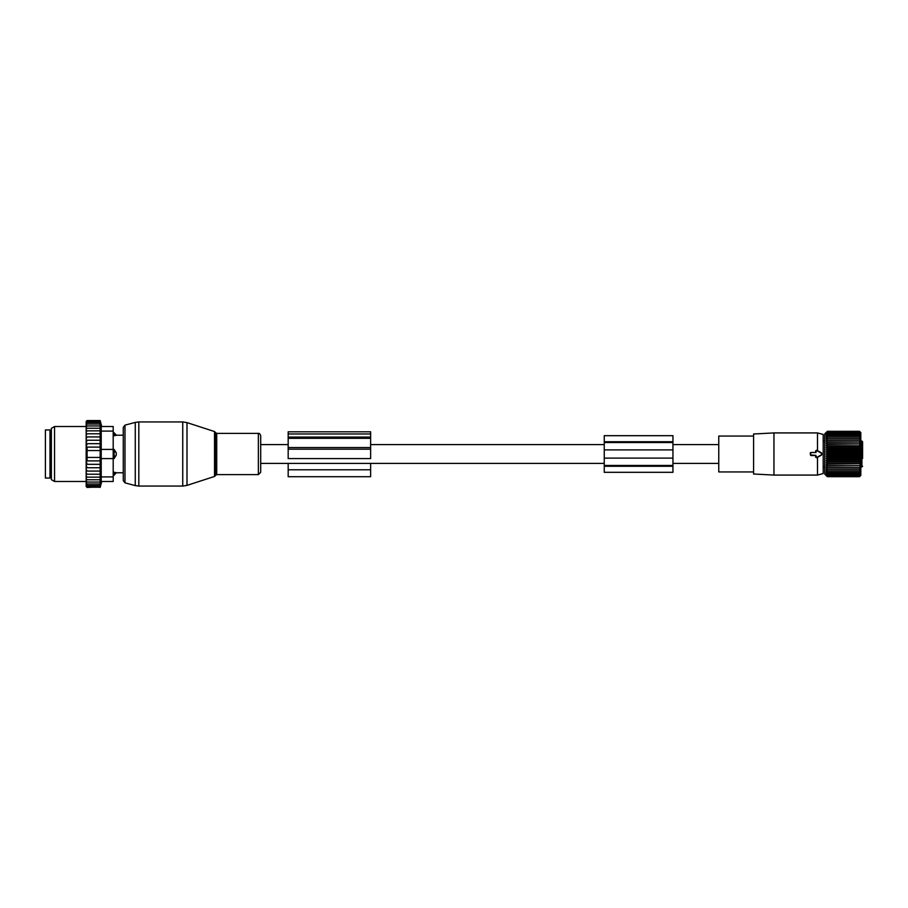 <?xml version="1.0" encoding="UTF-8"?>
<svg xmlns="http://www.w3.org/2000/svg" width="908" height="908" viewBox="0 0 908 908"><rect width="100%" height="100%" fill="white"/><g stroke="black" fill="none" stroke-linecap="round" stroke-linejoin="round"><path stroke-width="1.36" d="M815.872 452.627L816.564 450.425L821.377 453.206A0.919 0.919 0 0 1 821.377 454.794L816.564 457.575L815.872 455.373L810.379 454.919L810.833 452.627L815.702 452.456L810.833 452.456L810.22 453.081L810.833 455.544L815.702 455.544L815.668 457.178L816.678 457.757L821.558 455.101L821.558 452.899L816.678 450.243L815.668 450.822L815.702 452.456M817.484 450.72L817.484 432.923L773.957 432.923L773.957 475.077L817.484 475.077L817.484 457.28M817.484 475.077L823.204 473.533L823.204 434.467L817.484 432.923M773.957 432.923L753.583 434.001L753.583 473.999L773.957 475.077M753.583 471.944L718.761 471.944L718.761 436.056L753.583 436.056M862.6 458.347L862.6 442.321M862.6 458.449L862.6 449.551M862.6 452.241L862.6 450.334L862.6 452.241M826.212 432.424L824.759 433.888L824.759 474.112L827.358 476.689L826.212 475.474L827.358 476.473L826.212 475.156L827.358 476.042L826.212 474.646L827.358 475.395L826.212 473.931L827.358 474.532L826.212 473.023L827.358 473.488L826.212 471.944L827.358 472.251L826.212 470.673L827.358 470.832L826.212 469.254L827.358 469.254L826.212 467.688L860.648 467.688L859.501 469.254L860.648 469.254L859.501 470.832L860.648 470.673L859.501 472.251L860.648 471.944L859.501 473.488L860.648 473.023L859.501 474.532L860.648 473.931L859.501 475.395L860.648 474.646L859.501 476.042L860.648 475.156L859.501 476.473L860.648 475.474L859.501 476.689L860.818 475.406L860.818 432.594L859.501 431.311L827.358 431.311L826.212 432.526L827.358 431.527L826.212 432.844L827.358 431.958L826.212 433.354L827.358 432.605L826.212 434.069L827.358 433.468L826.212 434.977L827.358 434.512L826.212 436.056L827.358 435.749L826.212 437.327L827.358 437.168L826.212 438.746L827.358 438.746L826.212 440.312L827.358 440.471L826.212 442.014L827.358 442.321L826.212 443.83L827.358 444.284L826.212 445.749L827.358 446.35L826.212 447.735L827.358 448.484L859.501 448.484L860.648 447.735L859.501 446.35L827.358 446.35M860.648 432.424L859.501 431.311L860.648 432.526L859.501 431.527L827.358 431.527M860.648 438.746L859.501 438.746L860.648 438.746L859.501 437.168L860.648 437.327L859.501 435.749L860.648 436.056L859.501 434.512L860.648 434.977L859.501 433.468L860.648 434.069L859.501 432.605L860.648 433.354L859.501 431.958L860.648 432.844L859.501 431.527M826.212 440.312L860.648 440.312L859.501 438.746L826.212 438.746M860.648 440.312L827.358 440.471M826.212 442.014L860.648 442.014L859.501 440.471M860.648 442.014L827.358 442.321M826.212 443.83L860.648 443.83L859.501 442.321M860.648 443.83L827.358 444.284M826.212 445.749L860.648 445.749L859.501 444.284M860.648 445.749L859.501 446.35M859.501 431.958L827.358 431.958M859.501 432.605L827.358 432.605M859.501 433.468L827.358 433.468M859.501 434.512L827.358 434.512M859.501 435.749L827.358 435.749M859.501 437.168L827.358 437.168M826.212 447.735L860.648 447.735M826.212 467.688L827.358 467.529L826.212 465.986L827.358 465.679L826.212 464.17L827.358 463.716L826.212 462.251L827.358 461.65L826.212 460.265L827.358 459.516L826.212 458.211L827.358 457.337L826.212 456.111L827.358 455.112L826.212 454L827.358 452.888L826.212 451.889L827.358 450.663L826.212 449.789L860.648 449.789L859.501 448.484M860.648 449.789L859.501 450.663L827.358 450.663M826.212 451.889L860.648 451.889L859.501 450.663M860.648 451.889L859.501 452.888L827.358 452.888M826.212 454L860.648 454L859.501 452.888M860.648 454L859.501 455.112L827.358 455.112M826.212 456.111L860.648 456.111L859.501 455.112M860.648 456.111L859.501 457.337L827.358 457.337M826.212 458.211L860.648 458.211L859.501 457.337M860.648 458.211L859.501 459.516L827.358 459.516M826.212 460.265L860.648 460.265L859.501 459.516M860.648 460.265L859.501 461.65L827.358 461.65M826.212 462.251L860.648 462.251L859.501 461.65M860.648 462.251L859.501 463.716L827.358 463.716M826.212 464.17L859.501 463.716M860.648 464.17L859.501 465.679L827.358 465.679M826.212 465.986L859.501 465.679M860.648 465.986L859.501 467.529L827.358 467.529M860.648 467.688L859.501 467.529M860.648 469.254L826.212 469.254M860.648 475.576L859.501 476.689L827.358 476.689L826.212 475.576M826.212 449.789L827.358 448.484M859.501 470.832L827.358 470.832M859.501 472.251L827.358 472.251M859.501 473.488L827.358 473.488M859.501 474.532L827.358 474.532M859.501 475.395L827.358 475.395M859.501 476.042L827.358 476.042M859.501 476.473L827.358 476.473M672.953 442.548L604.251 442.548L604.251 435.681L672.953 435.681L672.953 458.12L604.251 458.12L604.251 442.548M672.953 466.281L672.953 465.452L604.251 465.452L604.251 472.319L672.953 472.319L672.953 466.281L604.251 466.281M672.953 472.319L604.251 472.319M672.953 465.452L672.953 458.12M604.251 465.452L604.251 458.12M113.194 472.217L114.113 472.217L114.113 475.213L116.247 472.75L123.272 472.784M114.113 472.217L116.406 472.784M113.194 426.51L101.219 426.51L113.194 426.51L113.194 449.415L114.113 449.415L116.247 452.842L116.247 455.158L114.113 458.585L113.194 458.585L113.194 481.49L101.219 481.49L113.194 481.49M114.113 449.415L114.113 458.585M116.247 435.25L114.113 435.783L116.247 435.25A3.666 2.633 0 0 0 114.113 433.82L114.113 435.783L113.194 435.783M113.194 432.787L114.113 432.787L114.113 433.82L113.194 433.82M49.985 432.9L49.985 478.051L45.4 478.051L45.4 429.949L49.985 429.949L49.985 432.9M101.741 481.49L100.152 487.437L100.152 420.563L87.089 420.563L86.169 421.482L86.169 486.518L87.089 487.437L100.289 486.892M86.169 486.518L87.089 487.437L86.169 486.518M100.152 487.221L87.089 487.221L86.169 486.393M86.169 486.2L87.089 487.221M100.152 486.552L87.089 486.552L86.169 485.837M86.169 485.462L87.089 486.552M86.169 484.872L87.089 485.462L86.169 484.316M86.169 483.487L87.089 483.953L86.169 482.75M86.169 481.717L87.089 482.046L86.169 480.82M86.169 479.583L87.089 479.764L86.169 478.527M86.169 477.097L87.089 477.143L86.169 475.803M86.169 474.214L87.089 474.214L86.169 472.659M86.169 469.198L87.089 471.07L86.169 471.07M86.169 465.35L87.089 467.756L86.169 467.756M86.169 443.671L87.089 443.671L86.192 447.099L87.089 447.099L87.089 460.901L86.192 460.901L87.089 464.329L86.169 464.329M100.152 443.671L87.089 443.671M86.169 442.65L87.089 440.244L86.169 440.244M100.152 440.244L87.089 440.244M86.169 438.802L87.089 436.93L86.169 436.93M100.152 436.93L87.089 436.93M86.169 435.341L87.089 433.786L86.169 433.786M100.152 433.786L87.089 433.786M86.169 432.197L87.089 430.857L86.169 430.903M100.152 430.857L87.089 430.857M100.152 428.236L87.089 428.236L86.169 429.473M86.169 428.417L87.089 428.236M100.152 425.954L87.089 425.954L86.169 427.18M86.169 426.283L87.089 425.954M100.152 424.047L87.089 424.047L86.169 425.25M86.169 424.513L87.089 424.047M100.152 422.538L87.089 422.538L86.169 423.684M86.169 423.128L87.089 422.538M100.152 421.448L87.089 421.448L86.169 422.538M86.169 422.163L87.089 421.448M100.152 420.779L87.089 420.779L86.169 421.8M86.169 421.607L87.089 420.779M86.169 421.482L87.089 420.563M100.152 460.901L87.089 460.901M100.152 457.439L87.089 457.439M100.152 450.561L87.089 450.561M100.152 447.099L87.089 447.099M113.194 476.904L101.219 476.904L101.219 458.585L113.194 458.585L113.194 449.415L101.219 449.415L101.219 426.51M51.359 479.628L51.359 428.372L54.559 426.51L54.559 481.49L51.359 479.628M101.219 476.904L101.219 481.49M101.219 449.415L101.219 458.585M100.152 464.329L87.089 464.329M100.152 467.756L87.089 467.756M100.152 471.07L87.089 471.07M100.675 474.214L87.089 474.214M100.152 477.143L87.089 477.143M100.152 479.764L87.089 479.764M100.152 482.046L87.089 482.046M100.152 483.953L87.089 483.953M100.152 485.462L87.089 485.462M260.698 435.715L260.698 472.285L258.371 474.612L258.371 433.388C259.257 433.105 260.029 433.876 260.698 435.715M124.975 482.84L124.975 425.16L123.272 427.373L123.272 480.627L124.975 482.84L135.269 485.598L135.269 422.402L138.822 421.936L138.822 486.064L182.746 486.064L182.746 421.936L186.991 422.606L186.991 485.394L182.746 486.064M370.634 438.337L370.634 458.574L288.177 458.574L288.177 438.337L370.634 438.337L370.634 431.822L288.177 431.822L288.177 433.967L370.634 433.967M288.177 438.337L288.177 433.967M288.177 463.386L288.177 476.711L370.634 476.711L370.634 463.386M860.818 466.939L861.908 466.939L861.908 441.061L860.818 441.061M672.953 441.719L604.251 441.719M672.953 449.88L604.251 449.88M113.194 474.18L114.113 474.18A3.666 2.633 0 0 0 116.247 472.75M113.194 451.458L114.113 451.458A3.666 2.542 0 0 1 116.247 452.842M113.194 456.542L114.113 456.542A3.666 2.542 0 0 0 116.247 455.158M51.359 432.469L51.359 475.531M113.194 431.096L101.219 431.096M214.526 431.55L215.412 432.435L215.412 475.565L214.526 476.45L214.526 431.55L186.991 422.606M215.412 432.435L216.717 433.388L216.717 474.612L258.371 474.612M288.177 437.066L370.634 437.066M288.177 469.788L370.634 469.788M288.177 449.188L370.634 449.188M288.177 447.565L370.634 447.565M718.761 444.614L672.953 444.614M604.251 444.614L370.634 444.614M288.177 444.614L260.698 444.614M718.761 463.386L672.953 463.386M604.251 463.386L260.698 463.386M824.759 441.061L823.204 441.061M824.759 466.939L823.204 466.939M861.908 466.939L862.6 466.258M861.908 441.061L862.6 441.742M113.194 475.213L114.113 475.213M114.113 432.787L116.406 435.216L123.272 435.216M50.893 432.469L49.985 431.55M50.893 475.531L49.985 476.45M86.169 481.49L54.559 481.49M86.169 426.51L54.559 426.51M101.741 426.51L100.152 420.563M214.526 476.45L186.991 485.394M138.822 486.064L135.269 485.598M215.412 475.565L216.717 474.612M216.717 433.388L258.371 433.388M124.975 425.16L135.269 422.402M138.822 421.936L182.746 421.936"/></g></svg>
